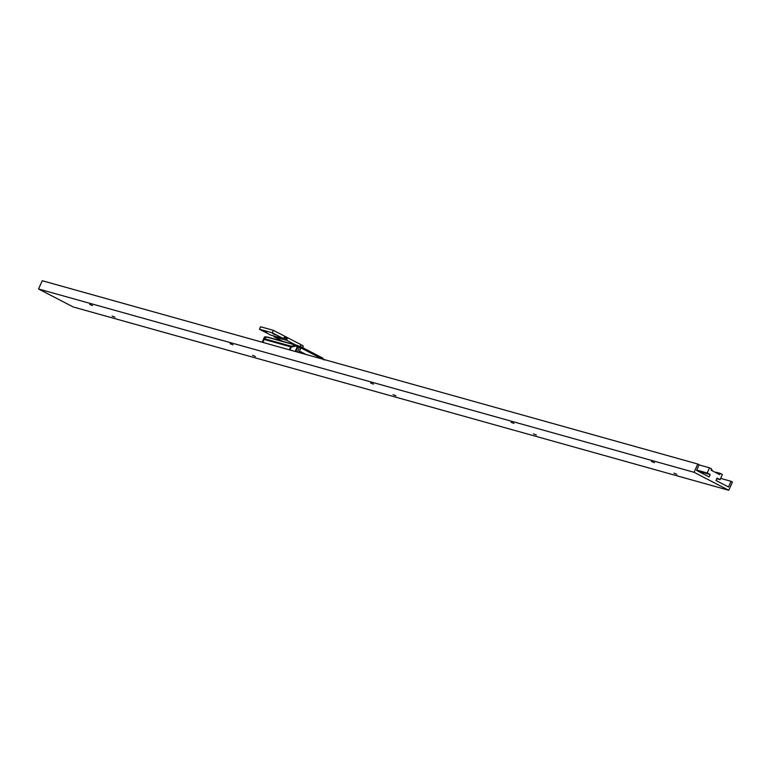 <?xml version="1.0" encoding="UTF-8"?>
<svg xmlns="http://www.w3.org/2000/svg" width="771" height="771" viewBox="0 0 771 771"><rect width="100%" height="100%" fill="white"/><g stroke="black" fill="none" stroke-linecap="round" stroke-linejoin="round"><path stroke-width="1.16" d="M676.822 474.29L673.941 473.172L676.822 474.29M536.346 435.008L533.474 433.9L536.346 435.008M395.88 395.725L393.008 394.617L395.88 395.725M255.413 356.453L252.541 355.335L255.413 356.453M114.946 317.17L112.074 316.062L114.946 317.17M654.406 462.667L651.534 461.559L654.406 462.667M513.939 423.395L511.067 422.277L513.939 423.395M373.472 384.112L370.6 382.994L373.472 384.112M233.006 344.83L230.134 343.721L233.006 344.83M92.539 305.547L89.667 304.439L92.539 305.547M728.749 490.279L732.45 482.01L731.072 481.297L728.537 486.983L715.999 480.487L717.059 478.107L720.066 479.668L722.379 474.493L720.23 473.384L719.68 474.628L711.093 470.175L711.643 468.932L709.503 467.814L707.19 472.989L710.197 474.541L709.127 476.921L696.598 470.426L699.133 464.74L697.765 464.026L694.064 472.295L728.749 490.279L73.235 306.974L38.55 288.99L694.064 472.295M38.55 288.99L42.251 280.721L697.765 464.026M697.928 471.12L710.197 474.541M696.753 470.069L707.19 472.989M699.066 464.903L709.503 467.814M711.18 469.973L712.308 470.291M715.97 472.189L720.23 473.384M716.779 478.743L720.066 479.668M720.644 478.377L731.072 481.297M305.942 354.458L300.709 351.701L300.198 352.848M300.526 351.653L299.938 352.781M305.355 354.294L303.716 353.446M295.177 351.451L297.327 346.642L295.881 346.034L295.794 345.186L266.535 337.004A1.137 0.964 -135.6 0 0 265.793 337.621M289.279 349.803L291.197 346.218L295.794 345.186A1.137 0.964 -74.4 0 1 296.507 345.186L295.881 346.034L291.284 347.066L289.973 349.995M296.218 345.109L267.277 337.023A1.137 0.964 -74.4 0 0 266.535 337.004L264.761 338.826A1.137 0.964 -135.6 0 0 264.029 339.394L262.709 342.372M303.784 353.301L303.562 353.793M266.708 332.291L264.087 331.279L266.708 332.291M275.488 334.749L272.867 333.727L275.488 334.749M259.47 329.246L272.24 332.812L283.535 338.662L270.766 335.096L259.47 329.246L260.579 326.759L273.348 330.335L300.998 344.666A5.686 0.53 24.1 0 1 303.263 346.169L302.608 347.644M282.822 341.351L273.869 336.705L286.639 340.281L295.592 344.916M286.639 340.281L287.034 338.479L284.538 337.187L283.535 338.662M272.24 332.812L273.348 330.335M273.869 336.705L274.168 336.05M297.384 352.068L299.505 347.316L297.327 346.642L297.963 345.793L296.517 345.186L299.042 346.218M295.871 351.643L297.991 346.892A1.137 0.964 -74.4 0 1 299.312 346.304L300.507 346.632M300.941 346.786L322.721 358.081A1.137 0.598 -62.6 0 1 322.779 358.101L323.974 360.028M265.475 337.794L264.395 337.496A1.137 0.964 105.6 0 1 265.716 336.908L266.255 337.062M296.517 345.186A1.137 1.137 0 0 0 296.382 345.138L267.123 336.956A1.137 1.137 0 0 0 266.005 337.255L264.222 339.076A1.137 1.137 0 0 0 264 339.404L264.183 339.423A1.137 0.964 -74.4 0 1 264.761 338.826L291.197 346.218A1.137 0.964 -74.4 0 0 290.619 346.815L264.183 339.423L262.844 342.411M322.471 359.084L300.95 347.923L298.907 352.492M266.284 337.052L265.552 336.84A1.137 1.137 0 0 0 264.212 337.476L262.265 342.247M322.876 359.199A1.137 0.598 -62.6 0 0 322.779 358.101L300.892 346.748A1.137 0.598 -62.6 0 1 300.95 347.923L299.505 347.316A1.137 0.964 -74.4 0 1 300.825 346.728A1.137 0.598 -62.6 0 1 300.892 346.748A1.137 1.137 0 0 0 300.671 346.661L297.963 345.793M262.101 342.199L264.347 337.602M300.17 346.526L300.998 344.666M283.998 337.631L287.034 338.479M283.786 338.103L287.188 339.057M264 339.404L262.68 342.363"/></g></svg>
